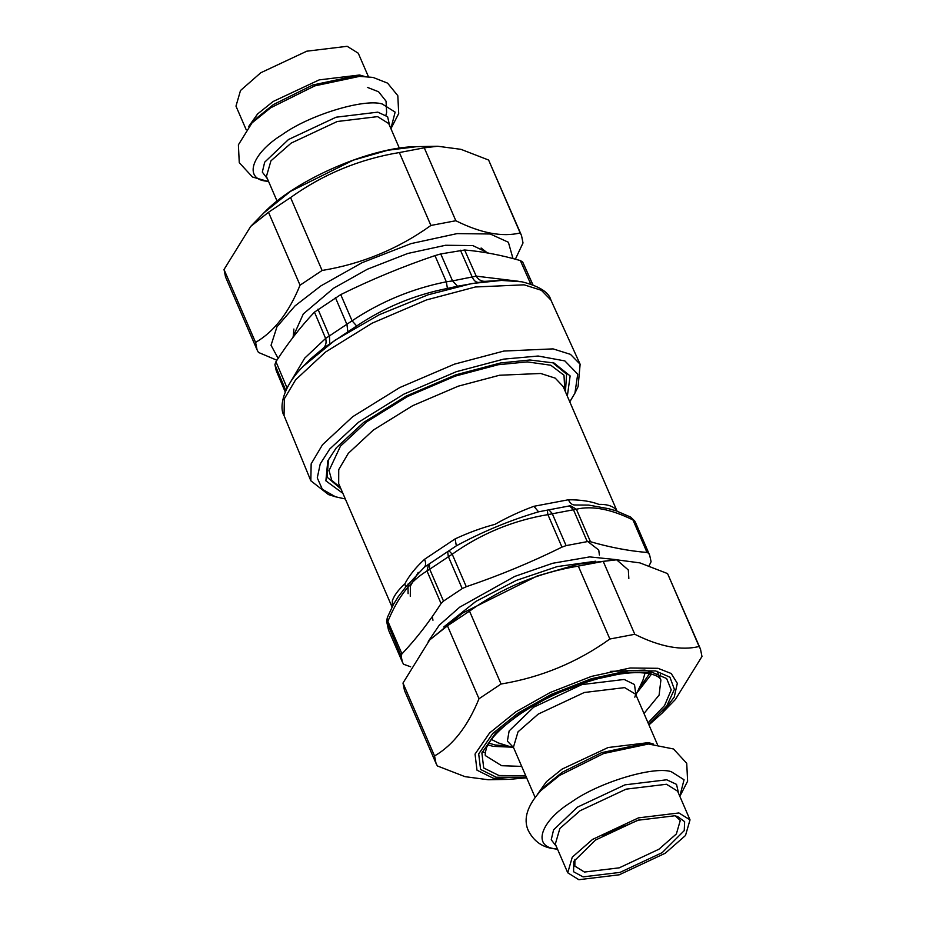 <?xml version="1.0" encoding="UTF-8"?>
<svg xmlns="http://www.w3.org/2000/svg" width="926" height="926" viewBox="0 0 926 926"><rect width="100%" height="100%" fill="white"/><g stroke="black" fill="none" stroke-linecap="round" stroke-linejoin="round"><path stroke-width="1.39" d="M567.337 396.201L570.127 375.921L553.968 362.969L529.915 359.994L500.642 362.946L455.881 374.81L406.317 396.015L363.582 422.476L336.323 447.802L327.804 460.835L325.883 480.837L342.875 493.326M328.522 459.412L327.075 477.156L340.976 488.928M565.427 391.791L566.608 374.139L552.44 362.517M335.49 496.787L328.475 494.577L310.835 480.779L311.159 463.845L322.526 444.712L352.621 416.758L399.789 387.543L454.492 364.138L503.894 351.047L553.077 348.882L570.485 354.369L580.127 364.254L578.102 386.547L574.919 393.18L577.731 374.162L564.86 360.92L538.133 356.024L503.744 359.126L456.356 371.685L403.886 394.14L358.64 422.152L329.783 448.971L320.222 463.938L317.271 477.885L322.329 489.264L335.49 496.787L345.329 498.987M580.127 364.254L550.912 300.059C548.91 292.257 539.256 286.169 521.975 281.817L501.487 280.416L471.728 283.541L428.067 294.815L379.266 314.724L334.98 340.247L303.554 366.059L310.233 359.207L323.487 348.118L356.66 325.987C384.278 307.444 414.535 294.919 447.42 288.437L446.32 281.805L452.548 280.902L440.741 253.944L434.965 255.611C402.671 266.549 371.257 279.548 340.733 294.607L314.47 312.12C300.753 326.577 287.917 343.106 275.948 361.696L274.895 364.589L276.226 370.631L285.208 391.93M440.741 253.944L464.632 249.997C482.307 251.467 500.873 254.986 520.354 260.565L522.715 262.046L532.901 284.745M323.487 348.118C325.929 345.583 326.647 342.365 325.616 338.453L352.077 320.801L340.733 294.607M447.42 288.437L457.537 286.238L452.548 280.902L476.219 276.145L464.632 249.997M457.537 286.238L484.888 281.342L501.487 280.416M356.66 325.987L352.077 320.801C380.817 301.621 412.232 288.623 446.32 281.805L434.965 255.611M484.888 281.342C481.207 281.342 478.325 279.606 476.219 276.145L518.34 281.261M569.779 401.849L574.919 393.18M649.091 565.763L651.094 561.758L649.682 555.253L648.663 553.273L647.031 552.463C629.09 550.993 610.222 547.416 590.452 541.722L587.246 541.617L566.099 545.622L561.966 547.116C530.98 562.429 499.091 575.625 466.287 586.714L462.213 588.6L443.508 601.09L441.065 603.532C428.935 622.422 415.901 639.195 401.953 653.86L401.039 655.724L402.451 662.229L388.515 630.027L387.103 623.522L387.89 621.358C397.775 597.305 410.808 580.533 427.002 571.029L452.224 554.211C480.964 533.735 512.854 520.539 547.903 514.625L576.389 509.219C592.096 505.515 610.963 509.103 632.967 519.961L635.745 523.04L649.682 555.253M402.069 661.257L403.47 664.208L410.646 666.789M648.663 553.273L634.727 521.072L630.722 517.125L632.967 519.961L647.031 552.463M616.901 511.117L615.003 508.605C611.392 505.584 606.032 504.184 598.948 504.392C590.892 501.29 580.718 499.739 568.414 499.762L533.908 506.302L538.562 511.812L570.428 505.723L576.389 509.219L590.452 541.722M547.324 510.099L547.903 514.625L561.966 547.116M533.908 506.302C520.123 511.384 507.159 517.403 495.005 524.324C481.775 527.808 468.475 532.67 455.117 538.897L424.571 559.281C425.96 562.719 425.925 565.323 424.467 567.094L448.983 550.796L452.224 554.211L466.287 586.714M428.53 564.443L427.002 571.029L441.065 603.532M388.515 630.027L386.605 621.265L387.369 617.468L387.89 621.358L401.953 653.86M424.571 559.281C415.589 567.603 409.003 575.798 404.824 583.889C398.319 589.839 394.163 595.453 392.358 600.719L393.099 605.083M570.428 505.723L538.562 511.812C510.122 520.25 482.724 531.593 456.344 545.831L424.467 567.094L405.704 587.072L398.273 596.68L393.423 604.435L387.369 617.468M630.722 517.125L616.276 510.886L608.567 508.687L588.658 505.087L574.571 504.983C572.025 504.89 569.976 503.142 568.414 499.762M448.983 550.796L456.344 545.831L455.117 538.897M615.003 508.605L616.473 510.955M521.5 235.47L488.604 160.036L460.974 149.341L437.732 146.25L424.27 147.824L399.361 152.547C359.462 159.156 323.186 174.169 290.556 197.562L268.494 212.274L250.703 226.407L224.023 269.512L225.539 276.978L257.092 349.889L255.576 342.423C274.027 331.74 288.854 312.664 300.047 285.185L322.109 270.473C362.008 263.864 398.273 248.851 430.903 225.458L455.824 220.735C480.907 233.202 502.343 237.276 520.157 232.947L521.5 235.47L523.016 242.948L515.365 259.199M292.57 337.944L303.288 313.96L333.568 288.252L367.367 269.234L407.764 253.469L445.603 245.263L472.839 245.587L488.488 253.134M512.992 258.562L508.386 242.265L490.213 233.989L457.108 233.607L411.121 243.584L362.02 262.729L320.94 285.856L295.024 305.893L276.955 326.82L271.04 345.282L278.136 358.362M276.897 360.237L258.435 352.412L257.092 349.889M424.27 147.824L455.824 220.735M430.903 225.458L399.361 152.547M520.157 232.947L488.604 160.036M290.556 197.562L322.109 270.473M300.047 285.185L268.494 212.274M224.023 269.512L255.576 342.423M509.034 779.368L488.268 779.75L465.026 776.659L437.396 765.964L436.053 763.441L434.537 755.963C452.988 745.28 467.815 726.204 479.008 698.736L501.07 684.025C540.969 677.415 577.234 662.403 609.864 639.009L634.785 634.287C659.856 646.753 681.304 650.816 699.118 646.498L700.461 649.022L701.977 656.488L675.297 699.593L662.113 713.124L674.221 697.116L677.323 683.319L671.223 673.515L658.004 668.317L630.178 667.993L591.529 676.374L550.264 692.474L515.747 711.897L489.623 732.929L475.038 754.088L476.994 770.177L493.257 778.222L509.034 779.368L526.651 777.84M636.799 693.042L651.51 674.128M487.863 744.944L493.28 746.368L511.719 747.166M484.229 752.352L482.238 751.935M660.446 674.811L659.393 676.547M429.664 639.959L462.549 613.093L537.207 575.984L578.403 564.154L616.693 559.802L603.231 561.376L578.31 566.099C538.411 572.708 502.147 587.709 469.517 611.114L447.455 625.826L429.664 639.959L402.984 683.052L404.5 690.53L436.053 763.441M700.461 649.022L667.565 573.588L639.924 562.892L616.693 559.802M402.984 683.052L434.537 755.963M699.118 646.498L667.565 573.588M479.008 698.736L447.455 625.826M469.517 611.114L501.07 684.025M609.864 639.009L578.31 566.099M603.231 561.376L634.785 634.287M678.908 812.959L638.535 817.855L592.513 839.431L572.268 857.163L567.742 872.79L578.854 879.7L619.228 874.804L665.25 853.228L685.495 835.495L690.02 819.869L678.908 812.959M675.343 815.922L680.274 820.471L676.374 833.944L658.918 849.235L619.239 867.836L584.433 872.049L574.849 866.099L574.907 859.374M674.672 815.783L637.725 820.262L595.592 840.009L573.807 861.412L573.564 871.748L583.091 876.876L620.038 872.396L662.171 852.649L684.245 830.622L684.638 821.663L677.577 816.5L674.672 815.783M246.154 129.652L235.98 106.131L240.505 90.505L260.75 72.772L306.772 51.196L347.146 46.3L358.258 53.21L368.444 76.731M550.912 300.059L541.363 290.278L524.116 284.826L475.374 286.979L426.411 299.955L372.194 323.151L325.443 352.1L295.625 379.81L284.363 398.759L284.039 415.554C278.842 407.417 283.136 385.864 303.554 366.059M478.048 282.361C475.756 282.222 473.823 280.497 472.272 277.163L460.43 250.217M347.817 331.647L346.972 324.586L335.386 297.535M530.725 283.981L520.354 260.565M287.095 388.029L275.948 361.696M287.616 386.894L304.7 358.142L325.616 338.453L314.47 312.12M329.656 343.754L329.506 336.242L317.954 309.168M532.774 284.699L522.715 262.046M285.821 390.506L274.895 364.589M293.901 329.031L293.16 337.18M487.458 252.96L481.103 248.018M340.351 487.481L331.774 480.397L329.043 470.582L340.432 446.205L366.603 421.886L407.637 396.478L455.21 376.13L498.176 364.728L527.288 361.892L550.796 365.238L563.992 375.227L564.802 390.344M392.103 607.074L338.685 483.638L338.731 469.621L348.315 453.323L373.398 430.023L412.718 405.669L458.312 386.165L499.496 375.25L540.715 373.479L555.23 378.144L563.147 386.512L617.098 511.198M569.409 505.897L573.31 509.404L587.246 541.617M548.829 509.798L552.162 513.409L566.099 545.622M447.675 551.653L448.277 556.387L462.213 588.6M429.456 563.807L429.571 568.877L443.508 601.09M386.605 621.265L401.039 655.724M392.358 600.719L392.369 606.518M404.824 583.889L405.704 587.072M443.739 626.971L475.929 601.368L516.372 580.394L557.186 566.596L595.719 561.202M428.24 641.452L439.306 625.131L459.713 607.155L514.729 576.423L552.672 563.274L589.665 556.896L616.473 559.663L628.326 569.988L628.835 578.461M408.088 593.682L407.996 584.086M410.276 596.356L410.45 585.938L418.205 572.395M432.963 620.235L432.28 616.589M586.91 540.853L598.74 550.032L599.4 555.068M416.966 146.632C371.673 146.632 294.862 179.876 263.887 212.876L290.486 191.369L353.234 160.175L387.844 150.244L416.966 146.632L437.732 146.25M526.362 777.18L496.313 777.25L480.594 769.46L478.696 753.903L492.806 733.438L518.062 713.101L551.456 694.315L591.367 678.735L628.742 670.632L655.654 670.945L669.915 677.184L674.394 689.349L666.72 706.075L648.651 724.259M648.015 722.801L664.555 705.566L671.223 689.893L666.639 678.538L653.05 672.693L627.018 672.38L590.869 680.228L552.266 695.287L519.961 713.46L495.526 733.126L481.879 752.931L483.708 767.978L498.917 775.502L525.736 775.722M610.292 671.385L644.959 670.111L653.316 672.739M521.697 766.392L501.649 765.709L485.722 755.813C484.807 755.813 485.062 753.139 486.497 747.768C490.56 737.941 502.147 726.435 521.28 713.263C544.777 697.88 570.509 686.316 598.485 678.573C614.563 674.325 628.314 672.345 639.739 672.646C660.423 673.85 660.47 679.8 660.898 680.008L659.104 695.09L643.987 713.471M645.052 672.994L642.933 680.251L635.93 694.859M513.641 747.768L498.2 742.883L491.463 739.457M488.893 743.184L495.329 745.002L507.969 745.974M638.5 689.5L649.52 673.677M635.838 694.65L634.495 684.522L624.193 679.464L581.91 684.58L533.7 707.186L509.126 730.961L507.379 741.113L513.548 747.571M513.421 747.27L518.028 731.818L538.272 714.073L584.294 692.498L624.656 687.613L635.711 694.268L634.819 697.162M653.432 744.076L648.478 742.629L608.104 747.525L562.082 769.101L546.502 781.59L537.531 794.23M679.846 796.348L687.613 781.174L686.733 763.325L673.515 748.984L648.443 744.006L603.671 753.521L559.593 775.432L540.911 790.549L545.611 785.723L562.302 772.215L601.692 752.641L641.706 744.134L644.878 744.157M678.596 793.455L676.524 784.368L666.732 779.785L624.992 784.843L577.419 807.148L553.586 829.823L551.236 839.743L556.306 846.364M567.742 872.79L555.322 844.095L559.86 828.469L580.093 810.725L626.115 789.149L666.488 784.264L677.612 791.174L690.02 819.869M679.8 796.244L684.048 779.75L671.118 771.613C652.899 765.941 597.941 782.771 571.192 802.229C540.68 820.968 531.987 846.595 555.392 848.818L557.51 849.165M623.997 825.159L616.785 828.272L623.985 825.159M602.56 835.657L639.125 819.846M277.059 201.069L266.41 176.461L270.948 160.835L291.181 143.09L337.214 121.514L377.576 116.63L388.7 123.54L399.349 148.16M389.684 125.82L387.612 116.734L377.82 112.15L336.08 117.208L288.507 139.513L264.674 162.189L262.324 172.109L267.394 178.73M268.598 181.531L266.48 181.183C243.075 178.961 251.768 153.334 282.28 134.594C309.029 115.137 363.987 98.306 382.207 103.978L395.136 112.115L390.888 128.61M359.531 76.372L314.759 85.886L270.681 107.798L251.999 122.915L256.699 118.088L273.39 104.58L312.78 85.007L352.794 76.499L359.531 76.372L373.004 77.402L387.589 83.143L397.821 95.691L398.701 113.539L390.934 128.714M364.52 76.441L359.566 74.994L319.192 79.891L273.17 101.466L257.59 113.956L248.631 126.596M310.835 480.779L284.039 415.554M634.356 520.331L635.745 523.04M263.887 212.876L250.703 226.407M648.941 724.931L662.113 713.124M660.898 680.008L657.101 671.246M535.066 797.286L513.49 747.444M657.356 744.365L635.78 694.523M648.443 744.006L641.706 744.134M557.556 849.269L552.996 848.598C541.791 846.989 533.515 840.889 528.179 830.309C523.109 818.769 527.345 805.516 540.911 790.549M385.876 115.229L386.628 112.578L386.049 101.189L378.595 91.767L367.344 87.368M251.999 122.915L238.387 144.826L239.267 162.675L252.485 177.016L268.644 181.635"/></g></svg>

